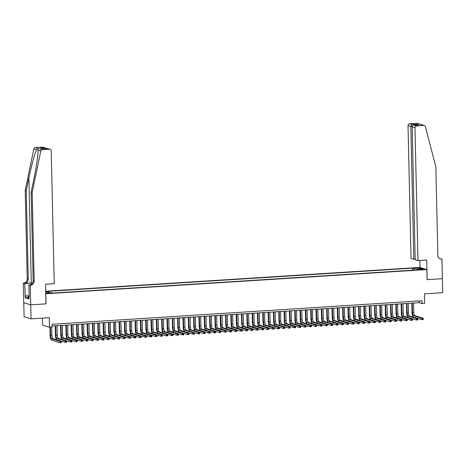 <?xml version="1.0" encoding="UTF-8"?>
<svg xmlns="http://www.w3.org/2000/svg" width="466" height="466" viewBox="0 0 466 466"><rect width="100%" height="100%" fill="white"/><g stroke="black" fill="none" stroke-linecap="round" stroke-linejoin="round"><path stroke-width="0.7" d="M49.594 293.359L50.794 293.131L48.388 292.986L47.183 293.213L49.594 293.359M42.377 318.132L42.534 325.087L49.495 327.225L52.157 327.056L52.093 324.249L421.963 300.751L422.027 303.552L424.689 303.383L424.474 293.854L442.7 292.695L442.38 278.68L427.083 279.652L426.85 269.558L45.726 293.749M23.772 302.708L24.092 316.717L31.053 318.849L30.733 304.834L46.035 303.861L45.802 293.772M426.85 269.558L419.889 267.42L45.668 291.203M421.526 269.284L419.184 269.575L422.691 269.645L423.856 269.424L421.526 269.284L421.532 269.715M45.709 292.951L51.738 292.636L53.054 293.038L418.136 269.843L416.82 269.435L416.645 269.936M45.685 291.961L48.878 291.757L47.561 291.355L412.643 268.154L413.959 268.562L419.814 268.189L422.674 269.063L416.82 269.435M49.495 327.225L49.279 317.695L31.053 318.849M52.134 326.008L419.208 302.684L422.027 303.552M419.167 300.925L419.208 302.684M414.449 270.076L413.959 268.562M412.69 270.187L412.643 268.154M48.878 291.757L49.215 292.794M419.254 269.284L419.814 268.189M412.264 303.127L412.48 312.616A2.825 0.926 -93.6 0 0 413.482 315.709L421.847 318.278L423.175 318.191L423.21 319.594L421.876 319.676L413.517 317.113A4.235 1.392 86.4 0 1 412.008 312.476L411.798 303.156M413.592 303.04L413.808 312.535A2.825 0.926 -93.6 0 0 414.816 315.628L423.175 318.191L423.029 318.715L422.499 318.744L422.511 319.309L423.046 319.274L423.029 318.715M422.511 319.309L421.876 319.676L421.847 318.278L422.499 318.744M423.046 319.274L423.21 319.594M28.904 298.357L28.304 298.31L28.251 296.067L29.142 295.491M29.154 296.137L28.251 296.067M417.99 260.576L414.973 127.707L412.16 126.845L415.177 259.713L417.99 260.576L426.716 260.022L427.159 279.647L442.409 278.674L441.966 259.055L439.834 258.682M415.165 259.218L413.837 259.306L411.029 258.444L408.012 125.57A1.695 1.59 -72.9 0 1 409.567 123.787L416.837 123.327A1.695 1.59 -72.9 0 1 417.367 123.391L424.328 125.523A1.695 1.59 107.1 0 1 425.376 126.641L435.844 166.805L437.854 255.385A3.955 3.705 107.1 0 0 441.669 259.073L441.966 259.055M409.567 123.787L411.816 124.48L416.237 124.195L418.701 124.952L414.286 125.232L416.534 125.925L423.798 125.465L416.837 123.327M419.971 267.449L419.814 260.459M413.837 259.306L410.826 126.437L408.012 125.57M424.328 125.523A1.695 1.59 107.1 0 0 423.798 125.465M416.534 125.925A1.695 1.59 107.1 0 0 414.973 127.707M439.921 258.729A3.955 3.705 107.1 0 0 440.638 258.758L441.669 259.073M411.816 124.48L410.826 126.437L412.247 126.344M416.237 124.195L415.404 125.15M418.701 124.952L418.171 124.987M412.16 126.845C412.276 125.837 412.981 125.296 414.286 125.232L418.433 124.958M32.614 282.885A7.357 0.856 -1.3 0 0 31.274 282.955L24.622 283.375L23.3 283.078L23.743 302.702L30.709 304.84L45.953 303.867L45.511 284.248L54.237 283.689L51.219 150.821A1.695 1.59 107.1 0 0 49.588 149.242L42.324 149.703A1.695 1.59 107.1 0 0 40.798 151.083L32.183 192.458L34.193 281.033A3.955 3.705 -72.9 0 1 30.552 285.198L30.261 285.215L30.709 304.84M32.183 192.458L31.152 192.138L33.791 179.451C36.371 167.341 38.381 153.547 38.049 150.233C37.95 149.137 37.461 148.992 36.593 149.79C35.002 152.51 31.368 165.809 28.892 177.948L26.247 190.635L28.257 279.216A3.955 3.705 -72.9 0 1 24.622 283.375M38.061 150.6L38.049 150.233L40.798 151.083M26.247 190.635L25.216 190.32L27.232 278.901A3.955 3.705 -72.9 0 1 23.591 283.06M30.552 285.198L29.527 284.877A3.955 3.705 -72.9 0 0 33.162 280.718L31.152 192.138M49.588 149.242L47.34 148.549L42.919 148.835L40.455 148.077L44.876 147.792L42.627 147.105L35.364 147.565L42.324 149.703M36.593 149.79L33.837 148.945L25.216 190.32M30.261 285.215L28.898 284.796L29.183 297.355L28.88 297.261L29.177 297.244M28.286 297.64L25.286 297.832L28.921 298.945L28.88 297.261M25.286 297.832L24.663 283.497L23.3 283.078M32.544 283.008A6.349 0.74 -1.3 0 0 31.606 283.054L24.663 283.497M28.898 284.796L30.447 284.697M33.837 148.945A1.695 1.59 -72.9 0 1 35.364 147.565M42.627 147.105A1.695 1.59 -72.9 0 1 43.157 147.169L46.67 148.578M24.948 296.056L28.636 295.823M28.443 295.945L25.251 296.149M47.34 148.549L50.124 149.306M40.455 148.077L43.163 148.805M44.876 147.792L45.598 147.914M406.94 303.465L407.156 312.954A2.825 0.926 -93.6 0 0 408.164 316.047L416.522 318.616L417.856 318.528L417.885 319.932L416.557 320.014L408.193 317.451A4.235 1.392 86.4 0 1 406.684 312.814L406.474 303.494M408.274 303.383L408.49 312.872A2.825 0.926 -93.6 0 0 409.492 315.965L417.856 318.528L417.711 319.053L417.175 319.088L417.192 319.647L417.722 319.612L417.711 319.053M417.192 319.647L416.557 320.014L416.522 318.616L417.175 319.088M417.722 319.612L417.885 319.932M401.622 303.803L401.838 313.292A2.825 0.926 -93.6 0 0 402.84 316.385L411.204 318.954L412.532 318.866L412.567 320.27L411.233 320.358L402.869 317.789A4.235 1.392 86.4 0 1 401.366 313.152L401.156 303.832M402.95 303.721L403.166 313.21A2.825 0.926 -93.6 0 0 404.168 316.303L412.532 318.866L412.387 319.391L411.857 319.426L411.868 319.985L412.398 319.95L412.387 319.391M411.868 319.985L411.233 320.358L411.204 318.954L411.857 319.426M412.398 319.95L412.567 320.27M396.298 304.141L396.514 313.635A2.825 0.926 -93.6 0 0 397.515 316.723L405.88 319.292L407.208 319.204L407.243 320.608L405.915 320.695L397.55 318.127A4.235 1.392 86.4 0 1 396.042 313.49L395.832 304.17M397.626 304.059L397.842 313.548A2.825 0.926 -93.6 0 0 398.849 316.641L407.208 319.204L407.068 319.728L406.533 319.763L406.544 320.323L407.08 320.288L407.068 319.728M406.544 320.323L405.915 320.695L405.88 319.292L406.533 319.763M407.08 320.288L407.243 320.608M390.974 304.479L391.19 313.973A2.825 0.926 -93.6 0 0 392.197 317.061L400.556 319.629L401.89 319.542L401.919 320.946L400.591 321.033L392.226 318.464A4.235 1.392 86.4 0 1 390.724 313.828L390.508 304.508M392.308 304.397L392.523 313.886A2.825 0.926 -93.6 0 0 393.525 316.979L401.89 319.542L401.744 320.066L401.214 320.101L401.226 320.66L401.756 320.625L401.744 320.066M401.226 320.66L400.591 321.033L400.556 319.629L401.214 320.101M401.756 320.625L401.919 320.946M385.656 304.816L385.871 314.311A2.825 0.926 -93.6 0 0 386.873 317.398L395.238 319.967L396.566 319.886L396.601 321.284L395.267 321.371L386.908 318.802A4.235 1.392 86.4 0 1 385.399 314.166L385.19 304.846M386.984 304.735L387.199 314.224A2.825 0.926 -93.6 0 0 388.207 317.317L396.566 319.886L396.42 320.404L395.89 320.439L395.902 320.998L396.438 320.963L396.42 320.404M395.902 320.998L395.267 321.371L395.238 319.967L395.89 320.439M396.438 320.963L396.601 321.284M380.332 305.154L380.547 314.649A2.825 0.926 -93.6 0 0 381.549 317.736L389.914 320.305L391.248 320.224L391.277 321.622L389.949 321.709L381.584 319.14A4.235 1.392 86.4 0 1 380.075 314.503L379.866 305.183M381.66 305.073L381.875 314.562A2.825 0.926 -93.6 0 0 382.883 317.655L391.248 320.224L391.102 320.742L390.566 320.777L390.584 321.336L391.114 321.301L391.102 320.742M390.584 321.336L389.949 321.709L389.914 320.305L390.566 320.777M391.114 321.301L391.277 321.622M375.008 305.492L375.223 314.987A2.825 0.926 -93.6 0 0 376.231 318.08L384.596 320.643L385.924 320.561L385.953 321.959L384.625 322.047L376.26 319.478A4.235 1.392 86.4 0 1 374.757 314.841L374.542 305.521M376.342 305.411L376.557 314.9A2.825 0.926 -93.6 0 0 377.559 317.993L385.924 320.561L385.778 321.08L385.248 321.115L385.26 321.674L385.79 321.639L385.778 321.08M385.26 321.674L384.625 322.047L384.596 320.643L385.248 321.115M385.79 321.639L385.953 321.959M369.689 305.83L369.905 315.325A2.825 0.926 -93.6 0 0 370.907 318.418L379.272 320.981L380.6 320.899L380.635 322.297L379.301 322.385L370.942 319.816A4.235 1.392 86.4 0 1 369.433 315.179L369.223 305.865M371.018 305.748L371.233 315.237A2.825 0.926 -93.6 0 0 372.241 318.33L380.6 320.899L380.454 321.418L379.924 321.453L379.936 322.012L380.472 321.977L380.454 321.418M379.936 322.012L379.301 322.385L379.272 320.981L379.924 321.453M380.472 321.977L380.635 322.297M364.365 306.168L364.581 315.663A2.825 0.926 -93.6 0 0 365.589 318.756L373.948 321.319L375.281 321.237L375.311 322.635L373.982 322.722L365.618 320.154A4.235 1.392 86.4 0 1 364.109 315.517L363.899 306.203M365.699 306.086L365.915 315.575A2.825 0.926 -93.6 0 0 366.917 318.668L375.281 321.237L375.136 321.756L374.6 321.79L374.617 322.35L375.147 322.315L375.136 321.756M374.617 322.35L373.982 322.722L373.948 321.319L374.6 321.79M375.147 322.315L375.311 322.635M359.047 306.512L359.263 316A2.825 0.926 -93.6 0 0 360.265 319.094L368.629 321.657L369.957 321.575L369.992 322.973L368.658 323.06L360.294 320.492A4.235 1.392 86.4 0 1 358.791 315.855L358.575 306.541M360.375 306.424L360.591 315.913A2.825 0.926 -93.6 0 0 361.593 319.006L369.957 321.575L369.812 322.093L369.282 322.128L369.293 322.688L369.823 322.653L369.812 322.093M369.293 322.688L368.658 323.06L368.629 321.657L369.282 322.128M369.823 322.653L369.992 322.973M353.723 306.849L353.939 316.338A2.825 0.926 -93.6 0 0 354.941 319.431L363.305 321.994L364.633 321.913L364.668 323.311L363.34 323.398L354.976 320.829A4.235 1.392 86.4 0 1 353.467 316.193L353.257 306.878M355.051 306.762L355.267 316.251A2.825 0.926 -93.6 0 0 356.274 319.344L364.633 321.913L364.494 322.431L363.958 322.466L363.969 323.025L364.505 322.996L364.494 322.431M363.969 323.025L363.34 323.398L363.305 321.994L363.958 322.466M364.505 322.996L364.668 323.311M348.399 307.187L348.615 316.676A2.825 0.926 -93.6 0 0 349.622 319.769L357.981 322.332L359.315 322.251L359.344 323.654L358.016 323.736L349.651 321.167A4.235 1.392 86.4 0 1 348.149 316.531L347.933 307.216M349.733 307.1L349.949 316.589A2.825 0.926 -93.6 0 0 350.95 319.682L359.315 322.251L359.17 322.769L358.639 322.804L358.651 323.363L359.181 323.334L359.17 322.769M358.651 323.363L358.016 323.736L357.981 322.332L358.639 322.804M359.181 323.334L359.344 323.654M343.081 307.525L343.296 317.014A2.825 0.926 -93.6 0 0 344.298 320.107L352.663 322.67L353.991 322.589L354.026 323.992L352.692 324.074L344.333 321.505A4.235 1.392 86.4 0 1 342.825 316.868L342.615 307.554M344.409 307.438L344.624 316.932A2.825 0.926 -93.6 0 0 345.626 320.02L353.991 322.589L353.845 323.107L353.315 323.142L353.327 323.701L353.857 323.672L353.845 323.107M353.327 323.701L352.692 324.074L352.663 322.67L353.315 323.142M353.857 323.672L354.026 323.992M337.757 307.863L337.972 317.352A2.825 0.926 -93.6 0 0 338.974 320.445L347.339 323.014L348.673 322.926L348.702 324.33L347.374 324.412L339.009 321.849A4.235 1.392 86.4 0 1 337.5 317.206L337.291 307.892M339.085 307.776L339.3 317.27A2.825 0.926 -93.6 0 0 340.308 320.358L348.673 322.926L348.527 323.445L347.991 323.48L348.003 324.039L348.539 324.01L348.527 323.445M348.003 324.039L347.374 324.412L347.339 323.014L347.991 323.48M348.539 324.01L348.702 324.33M332.433 308.201L332.648 317.69A2.825 0.926 -93.6 0 0 333.656 320.783L342.021 323.352L343.349 323.264L343.378 324.668L342.05 324.75L333.685 322.187A4.235 1.392 86.4 0 1 332.182 317.544L331.967 308.23M333.767 308.113L333.982 317.608A2.825 0.926 -93.6 0 0 334.984 320.695L343.349 323.264L343.203 323.788L342.673 323.818L342.685 324.383L343.215 324.348L343.203 323.788M342.685 324.383L342.05 324.75L342.021 323.352L342.673 323.818M343.215 324.348L343.378 324.668M327.115 308.539L327.33 318.028A2.825 0.926 -93.6 0 0 328.332 321.121L336.697 323.689L338.025 323.602L338.06 325.006L336.726 325.087L328.367 322.524A4.235 1.392 86.4 0 1 326.858 317.882L326.649 308.568M328.443 308.451L328.658 317.946A2.825 0.926 -93.6 0 0 329.666 321.039L338.025 323.602L337.879 324.126L337.349 324.155L337.361 324.72L337.897 324.685L337.879 324.126M337.361 324.72L336.726 325.087L336.697 323.689L337.349 324.155M337.897 324.685L338.06 325.006M321.79 308.876L322.006 318.365A2.825 0.926 -93.6 0 0 323.014 321.458L331.373 324.027L332.707 323.94L332.736 325.344L331.408 325.425L323.043 322.862A4.235 1.392 86.4 0 1 321.534 318.22L321.324 308.906M323.124 308.789L323.34 318.284A2.825 0.926 -93.6 0 0 324.342 321.377L332.707 323.94L332.561 324.464L332.025 324.493L332.042 325.058L332.573 325.023L332.561 324.464M332.042 325.058L331.408 325.425L331.373 324.027L332.025 324.493M332.573 325.023L332.736 325.344M316.472 309.214L316.682 318.703A2.825 0.926 -93.6 0 0 317.69 321.796L326.054 324.365L327.382 324.278L327.417 325.682L326.083 325.763L317.719 323.2A4.235 1.392 86.4 0 1 316.216 318.563L316 309.243M317.8 309.127L318.016 318.622A2.825 0.926 -93.6 0 0 319.018 321.715L327.382 324.278L327.237 324.802L326.707 324.831L326.718 325.396L327.248 325.361L327.237 324.802M326.718 325.396L326.083 325.763L326.054 324.365L326.707 324.831M327.248 325.361L327.417 325.682M311.148 309.552L311.364 319.041A2.825 0.926 -93.6 0 0 312.366 322.134L320.73 324.703L322.058 324.616L322.093 326.019L320.759 326.101L312.401 323.538A4.235 1.392 86.4 0 1 310.892 318.901L310.682 309.581M312.476 309.465L312.692 318.96A2.825 0.926 -93.6 0 0 313.7 322.053L322.058 324.616L321.919 325.14L321.383 325.175L321.394 325.734L321.93 325.699L321.919 325.14M321.394 325.734L320.759 326.101L320.73 324.703L321.383 325.175M321.93 325.699L322.093 326.019M305.824 309.89L306.04 319.379A2.825 0.926 -93.6 0 0 307.047 322.472L315.406 325.041L316.74 324.953L316.769 326.357L315.441 326.439L307.077 323.876A4.235 1.392 86.4 0 1 305.568 319.239L305.358 309.919M307.158 309.808L307.374 319.297A2.825 0.926 -93.6 0 0 308.375 322.39L316.74 324.953L316.595 325.478L316.065 325.513L316.076 326.072L316.606 326.037L316.595 325.478M316.076 326.072L315.441 326.439L315.406 325.041L316.065 325.513M316.606 326.037L316.769 326.357M300.506 310.228L300.721 319.717A2.825 0.926 -93.6 0 0 301.723 322.81L310.088 325.379L311.416 325.291L311.451 326.695L310.117 326.783L301.752 324.214A4.235 1.392 86.4 0 1 300.25 319.577L300.04 310.257M301.834 310.146L302.05 319.635A2.825 0.926 -93.6 0 0 303.051 322.728L311.416 325.291L311.271 325.816L310.74 325.851L310.752 326.41L311.282 326.375L311.271 325.816M310.752 326.41L310.117 326.783L310.088 325.379L310.74 325.851M311.282 326.375L311.451 326.695M295.182 310.566L295.397 320.06A2.825 0.926 -93.6 0 0 296.399 323.148L304.764 325.717L306.098 325.629L306.127 327.033L304.799 327.12L296.434 324.552A4.235 1.392 86.4 0 1 294.926 319.915L294.716 310.595M296.51 310.484L296.726 319.973A2.825 0.926 -93.6 0 0 297.733 323.066L306.098 325.629L305.952 326.153L305.416 326.188L305.428 326.748L305.964 326.713L305.952 326.153M305.428 326.748L304.799 327.12L304.764 325.717L305.416 326.188M305.964 326.713L306.127 327.033M289.858 310.904L290.073 320.398A2.825 0.926 -93.6 0 0 291.081 323.486L299.44 326.054L300.774 325.973L300.803 327.371L299.475 327.458L291.11 324.889A4.235 1.392 86.4 0 1 289.607 320.253L289.392 310.933M291.192 310.822L291.407 320.311A2.825 0.926 -93.6 0 0 292.409 323.404L300.774 325.973L300.628 326.491L300.098 326.526L300.11 327.085L300.64 327.05L300.628 326.491M300.11 327.085L299.475 327.458L299.44 326.054L300.098 326.526M300.64 327.05L300.803 327.371M284.54 311.241L284.755 320.736A2.825 0.926 -93.6 0 0 285.757 323.823L294.122 326.392L295.45 326.311L295.485 327.709L294.151 327.796L285.792 325.227A4.235 1.392 86.4 0 1 284.283 320.591L284.074 311.271M285.868 311.16L286.083 320.649A2.825 0.926 -93.6 0 0 287.091 323.742L295.45 326.311L295.304 326.829L294.774 326.864L294.786 327.423L295.322 327.388L295.304 326.829M294.786 327.423L294.151 327.796L294.122 326.392L294.774 326.864M295.322 327.388L295.485 327.709M279.216 311.579L279.431 321.074A2.825 0.926 -93.6 0 0 280.433 324.167L288.798 326.73L290.132 326.649L290.161 328.047L288.833 328.134L280.468 325.565A4.235 1.392 86.4 0 1 278.959 320.928L278.75 311.608M280.549 311.498L280.759 320.987A2.825 0.926 -93.6 0 0 281.767 324.08L290.132 326.649L289.986 327.167L289.45 327.202L289.468 327.761L289.998 327.726L289.986 327.167M289.468 327.761L288.833 328.134L288.798 326.73L289.45 327.202M289.998 327.726L290.161 328.047M273.892 311.917L274.107 321.412A2.825 0.926 -93.6 0 0 275.115 324.505L283.479 327.068L284.808 326.986L284.837 328.384L283.509 328.472L275.144 325.903A4.235 1.392 86.4 0 1 273.641 321.266L273.425 311.946M275.225 311.836L275.441 321.324A2.825 0.926 -93.6 0 0 276.443 324.418L284.808 326.986L284.662 327.505L284.132 327.54L284.144 328.099L284.674 328.064L284.662 327.505M284.144 328.099L283.509 328.472L283.479 327.068L284.132 327.54M284.674 328.064L284.837 328.384M268.573 312.255L268.789 321.75A2.825 0.926 -93.6 0 0 269.791 324.843L278.155 327.406L279.483 327.324L279.518 328.722L278.185 328.81L269.826 326.241A4.235 1.392 86.4 0 1 268.317 321.604L268.107 312.29M269.901 312.173L270.117 321.662A2.825 0.926 -93.6 0 0 271.125 324.755L279.483 327.324L279.338 327.843L278.808 327.878L278.819 328.437L279.355 328.402L279.338 327.843M278.819 328.437L278.185 328.81L278.155 327.406L278.808 327.878M279.355 328.402L279.518 328.722M263.249 312.593L263.465 322.088A2.825 0.926 -93.6 0 0 264.472 325.181L272.831 327.744L274.165 327.662L274.194 329.06L272.866 329.147L264.502 326.579A4.235 1.392 86.4 0 1 262.993 321.942L262.783 312.628M264.583 312.511L264.799 322A2.825 0.926 -93.6 0 0 265.801 325.093L274.165 327.662L274.02 328.18L273.484 328.215L273.501 328.775L274.031 328.74L274.02 328.18M273.501 328.775L272.866 329.147L272.831 327.744L273.484 328.215M274.031 328.74L274.194 329.06M257.931 312.936L258.147 322.425A2.825 0.926 -93.6 0 0 259.148 325.518L267.513 328.081L268.841 328L268.876 329.398L267.542 329.485L259.178 326.916A4.235 1.392 86.4 0 1 257.675 322.28L257.465 312.966M259.259 312.849L259.475 322.338A2.825 0.926 -93.6 0 0 260.477 325.431L268.841 328L268.696 328.518L268.166 328.553L268.177 329.113L268.707 329.083L268.696 328.518M268.177 329.113L267.542 329.485L267.513 328.081L268.166 328.553M268.707 329.083L268.876 329.398M252.607 313.274L252.822 322.763A2.825 0.926 -93.6 0 0 253.824 325.856L262.189 328.419L263.517 328.338L263.552 329.742L262.224 329.823L253.859 327.254A4.235 1.392 86.4 0 1 252.351 322.618L252.141 313.303M253.935 313.187L254.151 322.676A2.825 0.926 -93.6 0 0 255.158 325.769L263.517 328.338L263.377 328.856L262.841 328.891L262.853 329.45L263.389 329.421L263.377 328.856M262.853 329.45L262.224 329.823L262.189 328.419L262.841 328.891M263.389 329.421L263.552 329.742M247.283 313.612L247.498 323.101A2.825 0.926 -93.6 0 0 248.506 326.194L256.865 328.757L258.199 328.676L258.228 330.079L256.9 330.161L248.535 327.592A4.235 1.392 86.4 0 1 247.032 322.955L246.817 313.641M248.617 313.525L248.832 323.02A2.825 0.926 -93.6 0 0 249.834 326.107L258.199 328.676L258.053 329.194L257.523 329.229L257.535 329.788L258.065 329.759L258.053 329.194M257.535 329.788L256.9 330.161L256.865 328.757L257.523 329.229M258.065 329.759L258.228 330.079M241.965 313.95L242.18 323.439A2.825 0.926 -93.6 0 0 243.182 326.532L251.547 329.101L252.875 329.013L252.91 330.417L251.576 330.499L243.217 327.93A4.235 1.392 86.4 0 1 241.708 323.293L241.499 313.979M243.293 313.863L243.508 323.357A2.825 0.926 -93.6 0 0 244.51 326.445L252.875 329.013L252.729 329.532L252.199 329.567L252.211 330.126L252.747 330.097L252.729 329.532M252.211 330.126L251.576 330.499L251.547 329.101L252.199 329.567M252.747 330.097L252.91 330.417M236.641 314.288L236.856 323.777A2.825 0.926 -93.6 0 0 237.858 326.87L246.223 329.439L247.557 329.351L247.586 330.755L246.258 330.837L237.893 328.274A4.235 1.392 86.4 0 1 236.384 323.631L236.175 314.317M237.969 314.2L238.184 323.695A2.825 0.926 -93.6 0 0 239.192 326.783L247.557 329.351L247.411 329.87L246.875 329.905L246.893 330.47L247.423 330.435L247.411 329.87M246.893 330.47L246.258 330.837L246.223 329.439L246.875 329.905M247.423 330.435L247.586 330.755M231.317 314.626L231.532 324.115A2.825 0.926 -93.6 0 0 232.54 327.208L240.905 329.777L242.233 329.689L242.262 331.093L240.934 331.175L232.569 328.612A4.235 1.392 86.4 0 1 231.066 323.969L230.851 314.655M232.65 314.538L232.866 324.033A2.825 0.926 -93.6 0 0 233.868 327.12L242.233 329.689L242.087 330.213L241.557 330.243L241.569 330.808L242.099 330.773L242.087 330.213M241.569 330.808L240.934 331.175L240.905 329.777L241.557 330.243M242.099 330.773L242.262 331.093M225.998 314.964L226.214 324.452A2.825 0.926 -93.6 0 0 227.216 327.546L235.58 330.114L236.909 330.027L236.944 331.431L235.61 331.512L227.251 328.949A4.235 1.392 86.4 0 1 225.742 324.307L225.532 314.993M227.326 314.876L227.542 324.371A2.825 0.926 -93.6 0 0 228.55 327.464L236.909 330.027L236.763 330.551L236.233 330.58L236.245 331.145L236.78 331.11L236.763 330.551M236.245 331.145L235.61 331.512L235.58 330.114L236.233 330.58M236.78 331.11L236.944 331.431M220.674 315.301L220.89 324.79A2.825 0.926 -93.6 0 0 221.898 327.883L230.256 330.452L231.59 330.365L231.619 331.769L230.291 331.85L221.927 329.287A4.235 1.392 86.4 0 1 220.418 324.651L220.208 315.331M222.008 315.214L222.224 324.709A2.825 0.926 -93.6 0 0 223.226 327.802L231.59 330.365L231.445 330.889L230.909 330.918L230.926 331.483L231.456 331.448L231.445 330.889M230.926 331.483L230.291 331.85L230.256 330.452L230.909 330.918M231.456 331.448L231.619 331.769M215.356 315.639L215.572 325.128A2.825 0.926 -93.6 0 0 216.574 328.221L224.938 330.79L226.266 330.703L226.301 332.107L224.967 332.188L216.603 329.625A4.235 1.392 86.4 0 1 215.1 324.988L214.884 315.668M216.684 315.552L216.9 325.047A2.825 0.926 -93.6 0 0 217.902 328.14L226.266 330.703L226.121 331.227L225.591 331.256L225.602 331.821L226.132 331.786L226.121 331.227M225.602 331.821L224.967 332.188L224.938 330.79L225.591 331.256M226.132 331.786L226.301 332.107M210.032 315.977L210.248 325.466A2.825 0.926 -93.6 0 0 211.249 328.559L219.614 331.128L220.942 331.041L220.977 332.444L219.643 332.526L211.284 329.963A4.235 1.392 86.4 0 1 209.776 325.326L209.566 316.006M211.36 315.896L211.576 325.385A2.825 0.926 -93.6 0 0 212.583 328.478L220.942 331.041L220.802 331.565L220.267 331.6L220.278 332.159L220.814 332.124L220.802 331.565M220.278 332.159L219.643 332.526L219.614 331.128L220.267 331.6M220.814 332.124L220.977 332.444M204.708 316.315L204.924 325.804A2.825 0.926 -93.6 0 0 205.931 328.897L214.29 331.466L215.624 331.378L215.653 332.782L214.325 332.87L205.96 330.301A4.235 1.392 86.4 0 1 204.458 325.664L204.242 316.344M206.042 316.233L206.257 325.722A2.825 0.926 -93.6 0 0 207.259 328.815L215.624 331.378L215.478 331.903L214.948 331.938L214.96 332.497L215.49 332.462L215.478 331.903M214.96 332.497L214.325 332.87L214.29 331.466L214.948 331.938M215.49 332.462L215.653 332.782M199.39 316.653L199.605 326.148A2.825 0.926 -93.6 0 0 200.607 329.235L208.972 331.804L210.3 331.716L210.335 333.12L209.001 333.207L200.642 330.639A4.235 1.392 86.4 0 1 199.133 326.002L198.924 316.682M200.718 316.571L200.933 326.06A2.825 0.926 -93.6 0 0 201.935 329.153L210.3 331.716L210.154 332.241L209.624 332.275L209.636 332.835L210.166 332.8L210.154 332.241M209.636 332.835L209.001 333.207L208.972 331.804L209.624 332.275M210.166 332.8L210.335 333.12M194.066 316.991L194.281 326.485A2.825 0.926 -93.6 0 0 195.283 329.573L203.648 332.142L204.982 332.054L205.011 333.458L203.683 333.545L195.318 330.977A4.235 1.392 86.4 0 1 193.809 326.34L193.6 317.02M195.394 316.909L195.609 326.398A2.825 0.926 -93.6 0 0 196.617 329.491L204.982 332.054L204.836 332.578L204.3 332.613L204.312 333.173L204.848 333.138L204.836 332.578M204.312 333.173L203.683 333.545L203.648 332.142L204.3 332.613M204.848 333.138L205.011 333.458M188.742 317.329L188.957 326.823A2.825 0.926 -93.6 0 0 189.965 329.911L198.33 332.479L199.658 332.398L199.687 333.796L198.359 333.883L189.994 331.314A4.235 1.392 86.4 0 1 188.491 326.678L188.276 317.358M190.076 317.247L190.291 326.736A2.825 0.926 -93.6 0 0 191.293 329.829L199.658 332.398L199.512 332.916L198.982 332.951L198.994 333.51L199.524 333.475L199.512 332.916M198.994 333.51L198.359 333.883L198.33 332.479L198.982 332.951M199.524 333.475L199.687 333.796M183.423 317.666L183.639 327.161A2.825 0.926 -93.6 0 0 184.641 330.248L193.006 332.817L194.334 332.736L194.369 334.134L193.035 334.221L184.676 331.652A4.235 1.392 86.4 0 1 183.167 327.015L182.957 317.695M184.752 317.585L184.967 327.074A2.825 0.926 -93.6 0 0 185.975 330.167L194.334 332.736L194.188 333.254L193.658 333.289L193.67 333.848L194.206 333.813L194.188 333.254M193.67 333.848L193.035 334.221L193.006 332.817L193.658 333.289M194.206 333.813L194.369 334.134M178.099 318.004L178.315 327.499A2.825 0.926 -93.6 0 0 179.323 330.592L187.681 333.155L189.015 333.073L189.045 334.472L187.716 334.559L179.352 331.99A4.235 1.392 86.4 0 1 177.843 327.353L177.633 318.033M179.433 317.923L179.649 327.412A2.825 0.926 -93.6 0 0 180.651 330.505L189.015 333.073L188.87 333.592L188.334 333.627L188.351 334.186L188.881 334.151L188.87 333.592M188.351 334.186L187.716 334.559L187.681 333.155L188.334 333.627M188.881 334.151L189.045 334.472M172.781 318.342L172.991 327.837A2.825 0.926 -93.6 0 0 173.999 330.93L182.363 333.493L183.691 333.411L183.72 334.809L182.392 334.897L174.028 332.328A4.235 1.392 86.4 0 1 172.525 327.691L172.309 318.377M174.109 318.261L174.325 327.749A2.825 0.926 -93.6 0 0 175.327 330.843L183.691 333.411L183.546 333.93L183.016 333.965L183.027 334.524L183.557 334.489L183.546 333.93M183.027 334.524L182.392 334.897L182.363 333.493L183.016 333.965M183.557 334.489L183.72 334.809M167.457 318.68L167.673 328.175A2.825 0.926 -93.6 0 0 168.675 331.268L177.039 333.831L178.367 333.749L178.402 335.147L177.068 335.235L168.709 332.666A4.235 1.392 86.4 0 1 167.201 328.029L166.991 318.715M168.785 318.598L169.001 328.087A2.825 0.926 -93.6 0 0 170.008 331.18L178.367 333.749L178.228 334.268L177.692 334.303L177.703 334.862L178.239 334.827L178.228 334.268M177.703 334.862L177.068 335.235L177.039 333.831L177.692 334.303M178.239 334.827L178.402 335.147M162.133 319.024L162.349 328.513A2.825 0.926 -93.6 0 0 163.356 331.606L171.715 334.169L173.049 334.087L173.078 335.485L171.75 335.572L163.385 333.004A4.235 1.392 86.4 0 1 161.877 328.367L161.667 319.053M163.467 318.936L163.683 328.425A2.825 0.926 -93.6 0 0 164.684 331.518L173.049 334.087L172.903 334.605L172.373 334.64L172.385 335.2L172.915 335.165L172.903 334.605M172.385 335.2L171.75 335.572L171.715 334.169L172.373 334.64M172.915 335.165L173.078 335.485M156.815 319.361L157.03 328.85A2.825 0.926 -93.6 0 0 158.032 331.943L166.397 334.506L167.725 334.425L167.76 335.823L166.426 335.91L158.061 333.341A4.235 1.392 86.4 0 1 156.559 328.705L156.349 319.391M158.143 319.274L158.358 328.763A2.825 0.926 -93.6 0 0 159.36 331.856L167.725 334.425L167.579 334.943L167.049 334.978L167.061 335.537L167.591 335.508L167.579 334.943M167.061 335.537L166.426 335.91L166.397 334.506L167.049 334.978M167.591 335.508L167.76 335.823M151.491 319.699L151.706 329.188A2.825 0.926 -93.6 0 0 152.708 332.281L161.073 334.844L162.407 334.763L162.436 336.167L161.108 336.248L152.743 333.679A4.235 1.392 86.4 0 1 151.234 329.043L151.025 319.728M152.819 319.612L153.034 329.101A2.825 0.926 -93.6 0 0 154.042 332.194L162.407 334.763L162.261 335.281L161.725 335.316L161.737 335.875L162.273 335.846L162.261 335.281M161.737 335.875L161.108 336.248L161.073 334.844L161.725 335.316M162.273 335.846L162.436 336.167M146.167 320.037L146.382 329.526A2.825 0.926 -93.6 0 0 147.39 332.619L155.749 335.182L157.083 335.101L157.112 336.504L155.784 336.586L147.419 334.017A4.235 1.392 86.4 0 1 145.916 329.38L145.701 320.066M147.501 319.95L147.716 329.445A2.825 0.926 -93.6 0 0 148.718 332.532L157.083 335.101L156.937 335.619L156.407 335.654L156.419 336.213L156.949 336.184L156.937 335.619M156.419 336.213L155.784 336.586L155.749 335.182L156.407 335.654M156.949 336.184L157.112 336.504M140.849 320.375L141.064 329.864A2.825 0.926 -93.6 0 0 142.066 332.957L150.431 335.526L151.759 335.438L151.794 336.842L150.46 336.924L142.101 334.361A4.235 1.392 86.4 0 1 140.592 329.718L140.382 320.404M142.177 320.288L142.392 329.782A2.825 0.926 -93.6 0 0 143.4 332.87L151.759 335.438L151.613 335.957L151.083 335.992L151.095 336.557L151.631 336.522L151.613 335.957M151.095 336.557L150.46 336.924L150.431 335.526L151.083 335.992M151.631 336.522L151.794 336.842M135.524 320.713L135.74 330.202A2.825 0.926 -93.6 0 0 136.742 333.295L145.107 335.864L146.441 335.776L146.47 337.18L145.142 337.262L136.777 334.699A4.235 1.392 86.4 0 1 135.268 330.056L135.058 320.742M136.853 320.625L137.068 330.12A2.825 0.926 -93.6 0 0 138.076 333.207L146.441 335.776L146.295 336.301L145.759 336.33L145.776 336.895L146.307 336.86L146.295 336.301M145.776 336.895L145.142 337.262L145.107 335.864L145.759 336.33M146.307 336.86L146.47 337.18M130.2 321.051L130.416 330.54A2.825 0.926 -93.6 0 0 131.424 333.633L139.788 336.202L141.116 336.114L141.146 337.518L139.817 337.6L131.453 335.037A4.235 1.392 86.4 0 1 129.95 330.394L129.734 321.08M131.534 320.963L131.75 330.458A2.825 0.926 -93.6 0 0 132.752 333.551L141.116 336.114L140.971 336.638L140.441 336.668L140.452 337.233L140.982 337.198L140.971 336.638M140.452 337.233L139.817 337.6L139.788 336.202L140.441 336.668M140.982 337.198L141.146 337.518M124.882 321.389L125.098 330.877A2.825 0.926 -93.6 0 0 126.1 333.971L134.464 336.539L135.792 336.452L135.827 337.856L134.493 337.937L126.135 335.374A4.235 1.392 86.4 0 1 124.626 330.732L124.416 321.418M126.21 321.301L126.426 330.796A2.825 0.926 -93.6 0 0 127.434 333.889L135.792 336.452L135.647 336.976L135.117 337.005L135.128 337.57L135.664 337.535L135.647 336.976M135.128 337.57L134.493 337.937L134.464 336.539L135.117 337.005M135.664 337.535L135.827 337.856M119.558 321.726L119.774 331.215A2.825 0.926 -93.6 0 0 120.781 334.308L129.14 336.877L130.474 336.79L130.503 338.194L129.175 338.275L120.811 335.712A4.235 1.392 86.4 0 1 119.302 331.076L119.092 321.756M120.892 321.639L121.108 331.134A2.825 0.926 -93.6 0 0 122.109 334.227L130.474 336.79L130.329 337.314L129.793 337.343L129.81 337.908L130.34 337.873L130.329 337.314M129.81 337.908L129.175 338.275L129.14 336.877L129.793 337.343M130.34 337.873L130.503 338.194M114.24 322.064L114.455 331.553A2.825 0.926 -93.6 0 0 115.457 334.646L123.822 337.215L125.15 337.128L125.185 338.532L123.851 338.613L115.486 336.05A4.235 1.392 86.4 0 1 113.984 331.413L113.768 322.093M115.568 321.977L115.784 331.472A2.825 0.926 -93.6 0 0 116.785 334.565L125.15 337.128L125.005 337.652L124.474 337.687L124.486 338.246L125.016 338.211L125.005 337.652M124.486 338.246L123.851 338.613L123.822 337.215L124.474 337.687M125.016 338.211L125.185 338.532M108.916 322.402L109.131 331.891A2.825 0.926 -93.6 0 0 110.133 334.984L118.498 337.553L119.826 337.466L119.861 338.869L118.533 338.951L110.168 336.388A4.235 1.392 86.4 0 1 108.66 331.751L108.45 322.431M110.244 322.321L110.459 331.809A2.825 0.926 -93.6 0 0 111.467 334.903L119.826 337.466L119.686 337.99L119.15 338.025L119.162 338.584L119.698 338.549L119.686 337.99M119.162 338.584L118.533 338.951L118.498 337.553L119.15 338.025M119.698 338.549L119.861 338.869M103.592 322.74L103.807 332.229A2.825 0.926 -93.6 0 0 104.815 335.322L113.174 337.891L114.508 337.803L114.537 339.207L113.209 339.295L104.844 336.726A4.235 1.392 86.4 0 1 103.341 332.089L103.126 322.769M104.926 322.658L105.141 332.147A2.825 0.926 -93.6 0 0 106.143 335.24L114.508 337.803L114.362 338.328L113.832 338.363L113.844 338.922L114.374 338.887L114.362 338.328M113.844 338.922L113.209 339.295L113.174 337.891L113.832 338.363M114.374 338.887L114.537 339.207M98.274 323.078L98.489 332.573A2.825 0.926 -93.6 0 0 99.491 335.66L107.856 338.229L109.184 338.141L109.219 339.545L107.885 339.632L99.526 337.064A4.235 1.392 86.4 0 1 98.017 332.427L97.808 323.107M99.602 322.996L99.817 332.485A2.825 0.926 -93.6 0 0 100.819 335.578L109.184 338.141L109.038 338.666L108.508 338.7L108.52 339.26L109.05 339.225L109.038 338.666M108.52 339.26L107.885 339.632L107.856 338.229L108.508 338.7M109.05 339.225L109.219 339.545M92.95 323.416L93.165 332.91A2.825 0.926 -93.6 0 0 94.167 335.998L102.532 338.566L103.866 338.485L103.895 339.883L102.567 339.97L94.202 337.401A4.235 1.392 86.4 0 1 92.693 332.765L92.484 323.445M94.278 323.334L94.493 332.823A2.825 0.926 -93.6 0 0 95.501 335.916L103.866 338.485L103.72 339.003L103.184 339.038L103.202 339.598L103.732 339.563L103.72 339.003M103.202 339.598L102.567 339.97L102.532 338.566L103.184 339.038M103.732 339.563L103.895 339.883M87.625 323.753L87.841 333.248A2.825 0.926 -93.6 0 0 88.849 336.336L97.213 338.904L98.542 338.823L98.571 340.221L97.243 340.308L88.878 337.739A4.235 1.392 86.4 0 1 87.375 333.103L87.159 323.783M88.959 323.672L89.175 333.161A2.825 0.926 -93.6 0 0 90.177 336.254L98.542 338.823L98.396 339.341L97.866 339.376L97.877 339.935L98.408 339.9L98.396 339.341M97.877 339.935L97.243 340.308L97.213 338.904L97.866 339.376M98.408 339.9L98.571 340.221M82.307 324.091L82.523 333.586A2.825 0.926 -93.6 0 0 83.525 336.679L91.889 339.242L93.217 339.161L93.252 340.559L91.919 340.646L83.56 338.077A4.235 1.392 86.4 0 1 82.051 333.44L81.841 324.12M83.635 324.01L83.851 333.499A2.825 0.926 -93.6 0 0 84.859 336.592L93.217 339.161L93.072 339.679L92.542 339.714L92.553 340.273L93.089 340.238L93.072 339.679M92.553 340.273L91.919 340.646L91.889 339.242L92.542 339.714M93.089 340.238L93.252 340.559M76.983 324.429L77.199 333.924A2.825 0.926 -93.6 0 0 78.206 337.017L86.565 339.58L87.899 339.498L87.928 340.896L86.6 340.984L78.236 338.415A4.235 1.392 86.4 0 1 76.727 333.778L76.517 324.458M78.317 324.348L78.533 333.837A2.825 0.926 -93.6 0 0 79.535 336.93L87.899 339.498L87.754 340.017L87.218 340.052L87.235 340.611L87.765 340.576L87.754 340.017M87.235 340.611L86.6 340.984L86.565 339.58L87.218 340.052M87.765 340.576L87.928 340.896M71.665 324.767L71.881 334.262A2.825 0.926 -93.6 0 0 72.882 337.355L81.247 339.918L82.575 339.836L82.61 341.234L81.276 341.322L72.912 338.753A4.235 1.392 86.4 0 1 71.409 334.116L71.193 324.802M72.993 324.685L73.209 334.174A2.825 0.926 -93.6 0 0 74.211 337.267L82.575 339.836L82.43 340.355L81.9 340.39L81.911 340.949L82.441 340.914L82.43 340.355M81.911 340.949L81.276 341.322L81.247 339.918L81.9 340.39M82.441 340.914L82.61 341.234M66.341 325.105L66.556 334.6A2.825 0.926 -93.6 0 0 67.558 337.693L75.923 340.256L77.251 340.174L77.286 341.572L75.952 341.66L67.593 339.091A4.235 1.392 86.4 0 1 66.085 334.454L65.875 325.14M67.669 325.023L67.885 334.512A2.825 0.926 -93.6 0 0 68.892 337.605L77.251 340.174L77.111 340.693L76.575 340.728L76.587 341.287L77.123 341.252L77.111 340.693M76.587 341.287L75.952 341.66L75.923 340.256L76.575 340.728M77.123 341.252L77.286 341.572M61.017 325.449L61.232 334.938A2.825 0.926 -93.6 0 0 62.24 338.031L70.599 340.594L71.933 340.512L71.962 341.91L70.634 341.997L62.269 339.429A4.235 1.392 86.4 0 1 60.761 334.792L60.551 325.478M62.351 325.361L62.566 334.85A2.825 0.926 -93.6 0 0 63.568 337.943L71.933 340.512L71.787 341.03L71.257 341.065L71.269 341.625L71.799 341.595L71.787 341.03M71.269 341.625L70.634 341.997L70.599 340.594L71.257 341.065M71.799 341.595L71.962 341.91M55.699 325.786L55.914 335.275A2.825 0.926 -93.6 0 0 56.916 338.368L65.281 340.931L66.609 340.85L66.644 342.254L65.31 342.335L56.945 339.766A4.235 1.392 86.4 0 1 55.442 335.13L55.233 325.816M57.027 325.699L57.242 335.188A2.825 0.926 -93.6 0 0 58.244 338.281L66.609 340.85L66.463 341.368L65.933 341.403L65.945 341.962L66.475 341.933L66.463 341.368M65.945 341.962L65.31 342.335L65.281 340.931L65.933 341.403M66.475 341.933L66.644 342.254M50.398 327.167L50.59 335.613A2.825 0.926 -93.6 0 0 51.592 338.706L59.957 341.269L61.291 341.188L61.32 342.592L59.992 342.673L51.627 340.104A4.235 1.392 86.4 0 1 50.118 335.468L49.932 327.196M51.726 327.08L51.918 335.532A2.825 0.926 -93.6 0 0 52.926 338.619L61.291 341.188L61.145 341.706L60.609 341.741L60.621 342.3L61.157 342.271L61.145 341.706M60.621 342.3L59.992 342.673L59.957 341.269L60.609 341.741M61.157 342.271L61.32 342.592M420.361 269.744L420.355 269.36M413.808 312.535L412.48 312.616M414.816 315.628L413.482 315.709M28.892 177.948L31.274 282.955M28.257 279.216L27.232 278.901M33.162 280.718L34.193 281.033M31.63 284.044L31.606 283.054M408.49 312.872L407.156 312.954M409.492 315.965L408.164 316.047M403.166 313.21L401.838 313.292M404.168 316.303L402.84 316.385M397.842 313.548L396.514 313.635M398.849 316.641L397.515 316.723M392.523 313.886L391.19 313.973M393.525 316.979L392.197 317.061M387.199 314.224L385.871 314.311M388.207 317.317L386.873 317.398M381.875 314.562L380.547 314.649M382.883 317.655L381.549 317.736M376.557 314.9L375.223 314.987M377.559 317.993L376.231 318.08M371.233 315.237L369.905 315.325M372.241 318.33L370.907 318.418M365.915 315.575L364.581 315.663M366.917 318.668L365.589 318.756M360.591 315.913L359.263 316M361.593 319.006L360.265 319.094M355.267 316.251L353.939 316.338M356.274 319.344L354.941 319.431M349.949 316.589L348.615 316.676M350.95 319.682L349.622 319.769M344.624 316.932L343.296 317.014M345.626 320.02L344.298 320.107M339.3 317.27L337.972 317.352M340.308 320.358L338.974 320.445M333.982 317.608L332.648 317.69M334.984 320.695L333.656 320.783M328.658 317.946L327.33 318.028M329.666 321.039L328.332 321.121M323.34 318.284L322.006 318.365M324.342 321.377L323.014 321.458M318.016 318.622L316.682 318.703M319.018 321.715L317.69 321.796M312.692 318.96L311.364 319.041M313.7 322.053L312.366 322.134M307.374 319.297L306.04 319.379M308.375 322.39L307.047 322.472M302.05 319.635L300.721 319.717M303.051 322.728L301.723 322.81M296.726 319.973L295.397 320.06M297.733 323.066L296.399 323.148M291.407 320.311L290.073 320.398M292.409 323.404L291.081 323.486M286.083 320.649L284.755 320.736M287.091 323.742L285.757 323.823M280.759 320.987L279.431 321.074M281.767 324.08L280.433 324.167M275.441 321.324L274.107 321.412M276.443 324.418L275.115 324.505M270.117 321.662L268.789 321.75M271.125 324.755L269.791 324.843M264.799 322L263.465 322.088M265.801 325.093L264.472 325.181M259.475 322.338L258.147 322.425M260.477 325.431L259.148 325.518M254.151 322.676L252.822 322.763M255.158 325.769L253.824 325.856M248.832 323.02L247.498 323.101M249.834 326.107L248.506 326.194M243.508 323.357L242.18 323.439M244.51 326.445L243.182 326.532M238.184 323.695L236.856 323.777M239.192 326.783L237.858 326.87M232.866 324.033L231.532 324.115M233.868 327.12L232.54 327.208M227.542 324.371L226.214 324.452M228.55 327.464L227.216 327.546M222.224 324.709L220.89 324.79M223.226 327.802L221.898 327.883M216.9 325.047L215.572 325.128M217.902 328.14L216.574 328.221M211.576 325.385L210.248 325.466M212.583 328.478L211.249 328.559M206.257 325.722L204.924 325.804M207.259 328.815L205.931 328.897M200.933 326.06L199.605 326.148M201.935 329.153L200.607 329.235M195.609 326.398L194.281 326.485M196.617 329.491L195.283 329.573M190.291 326.736L188.957 326.823M191.293 329.829L189.965 329.911M184.967 327.074L183.639 327.161M185.975 330.167L184.641 330.248M179.649 327.412L178.315 327.499M180.651 330.505L179.323 330.592M174.325 327.749L172.991 327.837M175.327 330.843L173.999 330.93M169.001 328.087L167.673 328.175M170.008 331.18L168.675 331.268M163.683 328.425L162.349 328.513M164.684 331.518L163.356 331.606M158.358 328.763L157.03 328.85M159.36 331.856L158.032 331.943M153.034 329.101L151.706 329.188M154.042 332.194L152.708 332.281M147.716 329.445L146.382 329.526M148.718 332.532L147.39 332.619M142.392 329.782L141.064 329.864M143.4 332.87L142.066 332.957M137.068 330.12L135.74 330.202M138.076 333.207L136.742 333.295M131.75 330.458L130.416 330.54M132.752 333.551L131.424 333.633M126.426 330.796L125.098 330.877M127.434 333.889L126.1 333.971M121.108 331.134L119.774 331.215M122.109 334.227L120.781 334.308M115.784 331.472L114.455 331.553M116.785 334.565L115.457 334.646M110.459 331.809L109.131 331.891M111.467 334.903L110.133 334.984M105.141 332.147L103.807 332.229M106.143 335.24L104.815 335.322M99.817 332.485L98.489 332.573M100.819 335.578L99.491 335.66M94.493 332.823L93.165 332.91M95.501 335.916L94.167 335.998M89.175 333.161L87.841 333.248M90.177 336.254L88.849 336.336M83.851 333.499L82.523 333.586M84.859 336.592L83.525 336.679M78.533 333.837L77.199 333.924M79.535 336.93L78.206 337.017M73.209 334.174L71.881 334.262M74.211 337.267L72.882 337.355M67.885 334.512L66.556 334.6M68.892 337.605L67.558 337.693M62.566 334.85L61.232 334.938M63.568 337.943L62.24 338.031M57.242 335.188L55.914 335.275M58.244 338.281L56.916 338.368M51.918 335.532L50.59 335.613M52.926 338.619L51.592 338.706M43.047 148.811L47.468 148.532"/></g></svg>
